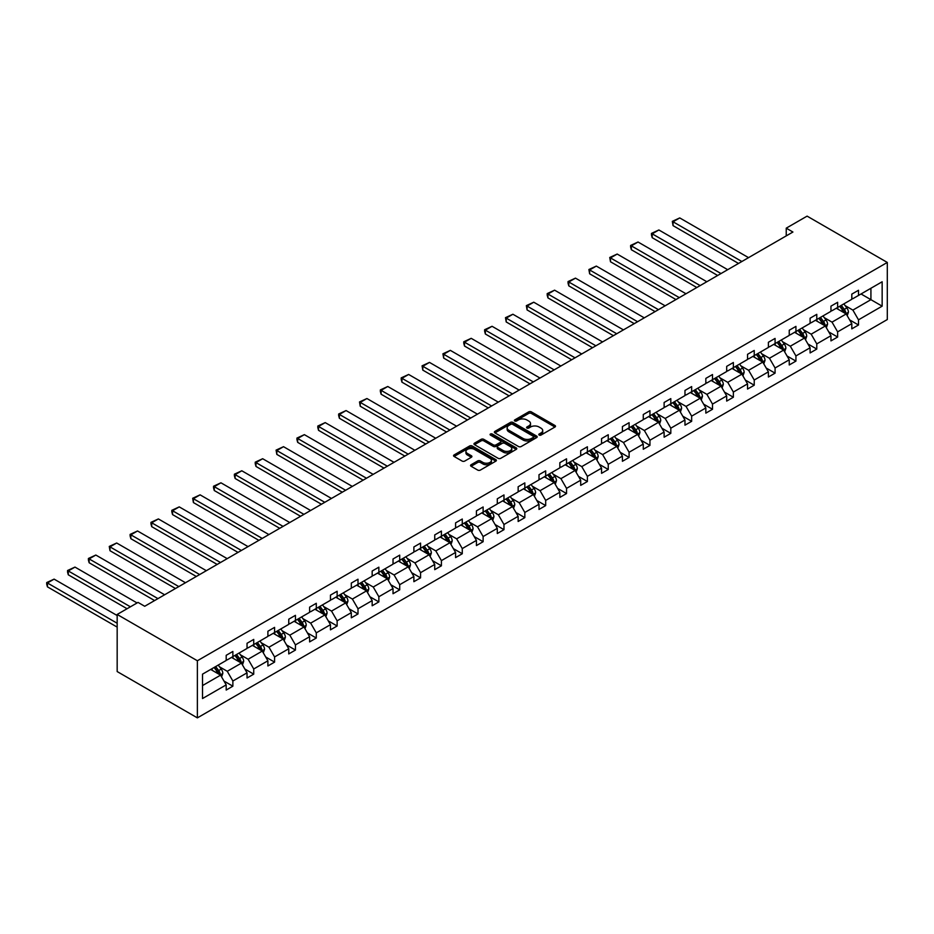 <?xml version="1.0" encoding="UTF-8"?>
<svg xmlns="http://www.w3.org/2000/svg" width="934" height="934" viewBox="0 0 934 934"><rect width="100%" height="100%" fill="white"/><g stroke="black" fill="none" stroke-linecap="round" stroke-linejoin="round"><path stroke-width="1.4" d="M539.175 435.069A1.296 0.747 0 0 0 541.008 435.069L554.948 427.025A1.856 1.074 0 0 0 555.496 426.266A1.856 1.074 0 0 0 554.948 425.507L531.329 411.871A1.856 1.074 0 0 0 528.702 411.871L514.762 419.915A1.296 0.747 0 0 0 516.607 420.977L518.405 419.938A5.943 3.432 0 0 1 526.799 419.938L528.772 421.071A5.943 3.432 0 0 1 530.512 423.499A5.943 3.432 0 0 1 528.772 425.927L526.963 426.966A1.296 0.747 0 0 0 528.807 428.029L530.605 426.978A5.943 3.432 0 0 1 539.011 426.978L540.973 428.122A5.943 3.432 0 0 1 542.712 430.539A5.943 3.432 0 0 1 540.973 432.967L539.175 434.006A1.296 0.747 0 0 0 539.175 435.069L539.175 434.006M471.098 464.747A1.856 1.074 0 0 0 470.561 465.506A1.856 1.074 0 0 0 471.098 466.264L477.729 470.094A1.856 1.074 0 0 0 480.356 470.094L495.837 461.151A1.856 1.074 0 0 0 496.386 460.392A1.856 1.074 0 0 0 495.837 459.633L472.219 445.997A1.856 1.074 0 0 0 469.592 445.997L454.111 454.94A1.856 1.074 0 0 0 453.562 455.699A1.856 1.074 0 0 0 454.111 456.457L462.12 461.069A1.856 1.074 0 0 0 464.735 461.069L471.366 457.251A1.856 1.074 0 0 0 471.903 456.493A1.856 1.074 0 0 0 471.366 455.734L467.397 453.445A4.962 2.86 0 0 1 465.938 451.414A4.962 2.86 0 0 1 469.008 448.764A4.962 2.86 0 0 1 474.414 449.382L489.965 458.361A4.962 2.86 0 0 1 491.424 460.392A4.962 2.86 0 0 1 488.354 463.042A4.962 2.86 0 0 1 482.948 462.423L480.356 460.917A1.856 1.074 0 0 0 477.729 460.917L471.098 464.747L471.098 466.264M887.3 262.442L807.093 216.128L786.241 228.165L792.919 232.029L144.712 606.271L138.034 602.407L117.17 614.455L197.378 660.758L887.3 262.442L887.3 319.545L197.378 717.872L197.378 660.758M518.533 446.534A1.856 1.074 0 0 0 521.16 446.534L536.641 437.591A1.856 1.074 0 0 0 537.19 436.832A1.856 1.074 0 0 0 536.641 436.073L513.023 422.437A1.856 1.074 0 0 0 510.408 422.437L494.915 431.38A1.856 1.074 0 0 0 494.378 432.138A1.856 1.074 0 0 0 494.915 432.897L518.533 446.534M490.91 435.349A1.296 0.747 0 0 1 492.23 435.536L492.23 433.995L516.245 447.853A1.856 1.074 0 0 1 516.782 448.612A1.856 1.074 0 0 1 516.245 449.371L500.752 458.314A1.856 1.074 0 0 1 498.137 458.314L474.519 444.677L481.138 440.871L481.138 439.33L474.519 443.16A1.856 1.074 0 0 0 473.97 443.919A1.856 1.074 0 0 0 474.519 444.677L474.519 443.16M481.138 440.871A1.856 1.074 0 0 1 483.765 440.871L483.765 439.33A1.856 1.074 0 0 0 481.138 439.33M483.765 439.33L493.339 444.864A1.856 1.074 0 0 0 495.966 444.864L500.367 442.319A1.856 1.074 0 0 0 500.904 441.572A1.856 1.074 0 0 0 500.367 440.813L490.397 435.046A1.296 0.747 0 0 1 492.23 433.995M202.526 674.15L226.191 660.49L226.191 655.318L232.87 651.453L232.87 656.625L247.043 648.453L247.043 643.281L253.733 639.416L253.733 644.588L267.895 636.404L267.895 631.232L274.584 627.379L274.584 632.551L288.758 624.367L288.758 619.195L295.436 615.343L295.436 620.503L309.609 612.33L309.609 607.158L316.287 603.294L316.287 608.466L330.461 600.293L330.461 595.121L337.139 591.257L337.139 596.429L351.312 588.245L351.312 583.073L358.002 579.22L358.002 584.392L372.164 576.208L372.164 571.036L378.854 567.183L378.854 572.344L393.027 564.171L393.027 558.999L399.705 555.135L399.705 560.307L413.879 552.122L413.879 546.962L420.557 543.098L420.557 548.27L434.73 540.086L434.73 534.913L441.408 531.061L441.408 536.233L455.582 528.049L455.582 522.877L462.272 519.024L462.272 524.184L476.433 516.012L476.433 510.84L483.123 506.975L483.123 512.147L497.297 503.963L497.297 498.803L503.975 494.938L503.975 500.11L518.148 491.926L518.148 486.754L524.826 482.901L524.826 488.073L539 479.889L539 474.717L545.678 470.864L545.678 476.025L559.851 467.852L559.851 462.68L566.541 458.816L566.541 463.988L580.703 455.804L580.703 450.643L587.393 446.779L587.393 451.951L601.566 443.767L601.566 438.595L608.244 434.742L608.244 439.914L622.418 431.73L622.418 426.558L629.096 422.693L629.096 427.865L643.269 419.693L643.269 414.521L649.947 410.656L649.947 415.828L664.121 407.644L664.121 402.484L670.81 398.62L670.81 403.792L684.972 395.607L684.972 390.435L691.662 386.583L691.662 391.755L705.835 383.57L705.835 378.398L712.514 374.534L712.514 379.706L726.687 371.534L726.687 366.362L733.365 362.497L733.365 367.669L747.539 359.485L747.539 354.313L754.228 350.46L754.228 355.632L768.39 347.448L768.39 342.276L775.08 338.423L775.08 343.595L789.242 335.411L789.242 330.239L795.931 326.375L795.931 331.547L810.105 323.374L810.105 318.202L816.783 314.338L816.783 319.51L830.956 311.326L830.956 306.154L837.635 302.301L837.635 307.473L851.808 299.289L851.808 294.117L858.498 290.264L858.498 295.436L882.151 281.776L882.151 306.165L858.498 319.825L858.498 324.997L851.808 328.85L851.808 323.678L837.635 331.862L837.635 337.034L830.956 340.887L830.956 335.715L816.783 343.899L816.783 349.071L810.105 352.935L810.105 347.763L795.931 355.936L795.931 361.108L789.242 364.972L789.242 359.8L775.08 367.984L775.08 373.156L768.39 377.009L768.39 371.837L754.228 380.021L754.228 385.193L747.539 389.046L747.539 383.874L733.365 392.058L733.365 397.23L726.687 401.095L726.687 395.923L712.514 404.095L712.514 409.267L705.835 413.132L705.835 407.96L691.662 416.144L691.662 421.316L684.972 425.168L684.972 419.996L670.81 428.181L670.81 433.353L664.121 437.205L664.121 432.033L649.947 440.218L649.947 445.39L643.269 449.254L643.269 444.082L629.096 452.254L629.096 457.427L622.418 461.291L622.418 456.119L608.244 464.303L608.244 469.475L601.566 473.328L601.566 468.156L587.393 476.34L587.393 481.512L580.703 485.365L580.703 480.193L566.541 488.377L566.541 493.549L559.851 497.413L559.851 492.241L545.678 500.414L545.678 505.586L539 509.45L539 504.278L524.826 512.462L524.826 517.634L518.148 521.487L518.148 516.315L503.975 524.499L503.975 529.671L497.297 533.524L497.297 528.352L483.123 536.536L483.123 541.708L476.433 545.573L476.433 540.401L462.272 548.573L462.272 553.745L455.582 557.61L455.582 552.438L441.408 560.622L441.408 565.794L434.73 569.647L434.73 564.475L420.557 572.659L420.557 577.831L413.879 581.684L413.879 576.511L399.705 584.696L399.705 589.868L393.027 593.732L393.027 588.56L378.854 596.733L378.854 601.905L372.164 605.769L372.164 600.597L358.002 608.781L358.002 613.953L351.312 617.806L351.312 612.634L337.139 620.818L337.139 625.99L330.461 629.843L330.461 624.671L316.287 632.855L316.287 638.027L309.609 641.891L309.609 636.719L295.436 644.892L295.436 650.064L288.758 653.928L288.758 648.756L274.584 656.941L274.584 662.113L267.895 665.965L267.895 660.793L253.733 668.977L253.733 674.15L247.043 678.002L247.043 672.842L232.87 681.014L232.87 686.186L226.191 690.051L226.191 684.879L202.526 698.539L202.526 674.15M231.539 657.396L241.427 663.117L227.266 671.289L219.525 666.829M227.266 671.289L232.87 681.014M241.427 663.117L247.043 672.842M226.191 659.252L227.266 659.871L232.87 656.625M252.39 645.359L262.279 651.068L248.117 659.252L240.377 654.781M248.117 659.252L253.733 668.977M262.279 651.068L267.895 660.793M247.043 647.215L248.117 647.834L253.733 644.588M273.242 633.322L283.142 639.031L268.969 647.215L261.228 642.744M268.969 647.215L274.584 656.941M283.142 639.031L288.758 648.756M267.895 635.178L268.969 635.785L274.584 632.551M294.105 621.285L303.994 626.994L289.82 635.178L282.08 630.707M289.82 635.178L295.436 644.892M303.994 626.994L309.609 636.719M288.758 623.13L289.82 623.749L295.436 620.503M314.956 609.237L324.845 614.957L310.672 623.13L302.943 618.67M310.672 623.13L316.287 632.855M324.845 614.957L330.461 624.671M309.609 611.093L310.672 611.712L316.287 608.466M335.808 597.2L345.697 602.909L331.535 611.093L323.794 606.621M331.535 611.093L337.139 620.818M345.697 602.909L351.312 612.634M330.461 599.056L331.535 599.675L337.139 596.429M356.66 585.163L366.548 590.872L352.387 599.056L344.646 594.584M352.387 599.056L358.002 608.781M366.548 590.872L372.164 600.597M351.312 587.007L352.387 587.626L358.002 584.392M377.511 573.126L387.412 578.835L373.238 587.019L365.498 582.547M373.238 587.019L378.854 596.733M387.412 578.835L393.027 588.56M372.164 574.97L373.238 575.589L378.854 572.344M398.374 561.077L408.263 566.798L394.09 574.97L386.349 570.511M394.09 574.97L399.705 584.696M408.263 566.798L413.879 576.511M393.027 562.933L394.09 563.552L399.705 560.307M419.226 549.04L429.115 554.749L414.941 562.933L407.212 558.462M414.941 562.933L420.557 572.659M429.115 554.749L434.73 564.475M413.879 550.897L414.941 551.515L420.557 548.27M440.077 537.003L449.966 542.712L435.804 550.897L428.064 546.425M435.804 550.897L441.408 560.622M449.966 542.712L455.582 552.438M434.73 538.848L435.804 539.467L441.408 536.233M460.929 524.966L470.818 530.675L456.656 538.848L448.915 534.388M456.656 538.848L462.272 548.573M470.818 530.675L476.433 540.401M455.582 526.811L456.656 527.43L462.272 524.184M481.781 512.918L491.681 518.639L477.507 526.811L469.767 522.351M477.507 526.811L483.123 536.536M491.681 518.639L497.297 528.352M476.433 514.774L477.507 515.393L483.123 512.147M502.644 500.881L512.533 506.59L498.359 514.774L490.619 510.303M498.359 514.774L503.975 524.499M512.533 506.59L518.148 516.315M497.297 502.737L498.359 503.356L503.975 500.11M523.495 488.844L533.384 494.553L519.211 502.737L511.482 498.266M519.211 502.737L524.826 512.462M533.384 494.553L539 504.278M518.148 490.689L519.211 491.307L524.826 488.073M544.347 476.807L554.236 482.516L540.074 490.689L532.333 486.229M540.074 490.689L545.678 500.414M554.236 482.516L559.851 492.241M539 478.652L540.074 479.27L545.678 476.025M565.198 464.758L575.087 470.467L560.925 478.652L553.185 474.192M560.925 478.652L566.541 488.377M575.087 470.467L580.703 480.193M559.851 466.615L560.925 467.233L566.541 463.988M586.05 452.721L595.95 458.431L581.777 466.615L574.036 462.143M581.777 466.615L587.393 476.34M595.95 458.431L601.566 468.156M580.703 454.578L581.777 455.197L587.393 451.951M606.913 440.685L616.802 446.394L602.628 454.578L594.888 450.106M602.628 454.578L608.244 464.303M616.802 446.394L622.418 456.119M601.566 442.529L602.628 443.148L608.244 439.914M627.765 428.648L637.653 434.357L623.48 442.529L615.751 438.069M623.48 442.529L629.096 452.254M637.653 434.357L643.269 444.082M622.418 430.492L623.48 431.111L629.096 427.865M648.616 416.599L658.505 422.308L644.343 430.492L636.603 426.032M644.343 430.492L649.947 440.218M658.505 422.308L664.121 432.033M643.269 418.455L644.343 419.074L649.947 415.828M669.468 404.562L679.357 410.271L665.195 418.455L657.454 413.984M665.195 418.455L670.81 428.181M679.357 410.271L684.972 419.996M664.121 406.418L665.195 407.037L670.81 403.792M690.319 392.525L700.22 398.234L686.046 406.418L678.306 401.947M686.046 406.418L691.662 416.144M700.22 398.234L705.835 407.96M684.972 394.37L686.046 394.989L691.662 391.755M711.183 380.488L721.071 386.197L706.898 394.37L699.157 389.91M706.898 394.37L712.514 404.095M721.071 386.197L726.687 395.923M705.835 382.333L706.898 382.952L712.514 379.706M732.034 368.44L741.923 374.149L727.749 382.333L720.021 377.873M727.749 382.333L733.365 392.058M741.923 374.149L747.539 383.874M726.687 370.296L727.749 370.915L733.365 367.669M752.886 356.403L762.774 362.112L748.613 370.296L740.872 365.824M748.613 370.296L754.228 380.021M762.774 362.112L768.39 371.837M747.539 358.259L748.613 358.878L754.228 355.632M773.737 344.366L783.638 350.075L769.464 358.259L761.724 353.788M769.464 358.259L775.08 367.984M783.638 350.075L789.242 359.8M768.39 346.21L769.464 346.829L775.08 343.595M794.589 332.317L804.489 338.038L790.316 346.21L782.575 341.751M790.316 346.21L795.931 355.936M804.489 338.038L810.105 347.763M789.242 334.174L790.316 334.792L795.931 331.547M815.452 320.28L825.341 325.989L811.167 334.174L803.427 329.714M811.167 334.174L816.783 343.899M825.341 325.989L830.956 335.715M810.105 322.137L811.167 322.755L816.783 319.51M836.304 308.243L846.192 313.952L832.019 322.137L824.29 317.665M832.019 322.137L837.635 331.862M846.192 313.952L851.808 323.678M830.956 310.1L832.019 310.718L837.635 307.473M861.031 293.965L870.92 299.674L852.882 310.1L845.142 305.628M852.882 310.1L858.498 319.825M882.151 306.165L870.92 299.674L870.92 288.256L882.151 281.776M117.17 614.455L117.17 671.558L197.378 717.872M786.241 228.165L786.241 235.893M851.808 298.051L852.882 298.67L858.498 295.436M202.526 685.568L220.576 675.154L210.687 669.444M220.576 675.154L226.191 684.879M849.601 319.86L858.498 324.997M828.75 331.897L837.635 337.034M807.898 343.934L816.783 349.071M787.035 355.982L795.931 361.108M766.184 368.019L775.08 373.156M745.332 380.056L754.228 385.193M724.48 392.093L733.365 397.23M703.629 404.142L712.514 409.267M682.766 416.179L691.662 421.316M661.914 428.216L670.81 433.353M641.063 440.253L649.947 445.39M620.211 452.301L629.096 457.427M599.359 464.338L608.244 469.475M578.496 476.375L587.393 481.512M557.645 488.412L566.541 493.549M536.793 500.461L545.678 505.586M515.942 512.497L524.826 517.634M495.09 524.534L503.975 529.671M474.227 536.571L483.123 541.708M453.375 548.62L462.272 553.745M432.524 560.657L441.408 565.794M411.672 572.694L420.557 577.831M390.821 584.742L399.705 589.868M369.957 596.779L378.854 601.905M349.106 608.816L358.002 613.953M328.254 620.853L337.139 625.99M307.403 632.902L316.287 638.027M286.551 644.939L295.436 650.064M265.688 656.976L274.584 662.113M244.836 669.013L253.733 674.15M223.985 681.061L232.87 686.186M539.689 435.256L540.973 434.508A5.943 3.432 0 0 0 542.712 432.092L542.712 430.539M530.512 423.499L530.512 425.04A5.943 3.432 0 0 1 528.772 427.468L527.488 428.204M554.924 427.036L531.329 413.412A1.856 1.074 0 0 0 528.702 413.412L515.288 421.164M536.641 436.073L536.641 437.591L513.023 423.978A1.856 1.074 0 0 0 510.408 423.978L494.938 432.909M533.361 437.357A1.296 0.747 0 0 0 533.361 436.306L512.638 424.328A1.296 0.747 0 0 0 510.793 424.328L508.89 425.425A5.943 3.432 0 0 0 507.15 427.854A5.943 3.432 0 0 0 508.89 430.282L523.063 438.455A5.943 3.432 0 0 0 531.458 438.455L533.361 437.357L533.361 438.91A1.296 0.747 0 0 0 533.746 438.373L533.746 436.832M507.15 427.854L507.15 429.395A5.943 3.432 0 0 0 508.89 431.823L508.89 430.282M533.361 438.91L531.458 440.007A5.943 3.432 0 0 1 523.063 440.007L508.89 431.823M483.765 440.871L493.339 446.405A1.856 1.074 0 0 0 495.966 446.405L500.367 443.872A1.856 1.074 0 0 0 500.904 443.113L500.904 441.572M492.23 435.536L516.222 449.382M503.286 450.597A4.962 2.86 0 0 0 508.691 451.215A4.962 2.86 0 0 0 511.762 448.577A4.962 2.86 0 0 0 510.303 446.545L504.827 443.381A1.856 1.074 0 0 0 502.2 443.381L497.81 445.927A1.856 1.074 0 0 0 497.262 446.674A1.856 1.074 0 0 0 497.81 447.433L503.286 450.597L503.286 452.149A4.962 2.86 0 0 0 508.691 452.768A4.962 2.86 0 0 0 511.762 450.118L511.762 448.577M497.262 446.674L497.262 448.227A1.856 1.074 0 0 0 497.81 448.985L497.81 447.433M503.286 452.149L497.81 448.985M491.424 460.392L491.424 461.933A4.962 2.86 0 0 1 488.354 464.583A4.962 2.86 0 0 1 482.948 463.964L480.356 462.47A1.856 1.074 0 0 0 477.729 462.47L471.133 466.276M465.938 451.414L465.938 452.955A4.962 2.86 0 0 0 467.397 454.986L467.397 453.445M471.343 457.263L467.397 454.986M495.837 459.633L495.837 461.151L472.219 447.538A1.856 1.074 0 0 0 469.592 447.538L454.134 456.469M847.208 315.715L848.434 312.166A5.009 2.895 -120 0 0 846.834 307.893L843.834 303.889M741.853 261.508L673.052 221.79L679.742 217.926L748.543 257.656M838.452 309.493L837.156 307.753M673.052 225.643L672.317 221.358L673.052 221.79L673.052 225.643L738.514 263.446M845.457 313.532L845.737 312.376A5.009 2.895 -120 0 0 844.301 309.364L841.301 305.36M840.04 306.083L843.344 310.497A2.557 1.471 60 0 1 843.811 311.267L845.737 312.376M839.689 306.282L842.701 310.286A5.009 2.895 60 0 1 843.939 312.656M672.317 221.358L679.742 217.926M826.356 327.752L827.582 324.203A5.009 2.895 -120 0 0 825.983 319.942L822.982 315.925M721.001 273.557L652.201 233.827L658.879 229.974L727.691 269.692M817.6 321.529L816.304 319.79M652.201 237.691L651.465 234.948L651.465 233.407L652.201 233.827L652.201 237.691L717.662 275.483M824.605 325.569L824.885 324.413A5.009 2.895 -120 0 0 823.449 321.401L820.449 317.397M819.188 318.12L822.492 322.534A2.557 1.471 60 0 1 822.959 323.304L824.885 324.413M818.838 318.319L821.838 322.335A5.009 2.895 60 0 1 823.087 324.693M651.465 233.407L658.879 229.974M805.505 339.789L806.731 336.24A5.009 2.895 -120 0 0 805.131 331.979L802.131 327.974M700.15 285.594L631.349 245.864L638.027 242.011L706.828 281.729M796.749 333.566L795.453 331.827M631.349 249.728L630.613 246.985L630.613 245.444L631.349 245.864L631.349 249.728L696.811 287.52M803.742 337.606L804.022 336.462A5.009 2.895 -120 0 0 802.598 333.438L799.586 329.433M798.336 330.157L801.641 334.57A2.557 1.471 60 0 1 802.108 335.341L804.022 336.462M797.986 330.367L800.987 334.372A5.009 2.895 60 0 1 802.236 336.73M630.613 245.444L638.027 242.011M784.653 351.838L785.879 348.289A5.009 2.895 -120 0 0 784.28 344.016L781.279 340.011M679.298 297.631L610.486 257.912L617.176 254.048L685.976 293.766M775.897 345.603L774.59 343.875M610.486 261.765L609.75 257.48L610.486 257.912L610.486 261.765L675.947 299.557M782.89 349.643L783.171 348.499A5.009 2.895 -120 0 0 781.735 345.487L778.734 341.482M777.485 342.206L780.789 346.607A2.557 1.471 60 0 1 781.244 347.39L783.171 348.499M777.135 342.404L780.135 346.409A5.009 2.895 60 0 1 781.384 348.779M609.75 257.48L617.176 254.048M763.79 363.875L765.028 360.326A5.009 2.895 -120 0 0 763.428 356.052L760.428 352.048M658.447 309.668L589.634 269.949L596.324 266.085L665.125 305.815M755.046 357.652L753.738 355.912M589.634 273.802L588.899 269.517L589.634 269.949L589.634 273.802L655.096 311.606M762.039 361.692L762.319 360.536A5.009 2.895 -120 0 0 760.883 357.524L757.883 353.519M756.633 354.243L759.926 358.656A2.557 1.471 60 0 1 760.393 359.427L762.319 360.536M756.283 354.441L759.284 358.446A5.009 2.895 60 0 1 760.533 360.816M588.899 269.517L596.324 266.085M742.939 375.912L744.164 372.362A5.009 2.895 -120 0 0 742.565 368.101L739.565 364.097M637.583 321.716L568.783 281.986L575.472 278.134L644.273 317.852M734.182 369.689L732.886 367.949M568.783 285.851L568.047 283.107L568.047 281.566L568.783 281.986L568.783 285.851L634.244 323.643M741.187 373.728L741.468 372.573A5.009 2.895 -120 0 0 740.032 369.56L737.031 365.556M735.77 366.28L739.074 370.693A2.557 1.471 60 0 1 739.541 371.463L741.468 372.573M735.42 366.478L738.432 370.494A5.009 2.895 60 0 1 739.67 372.853M568.047 281.566L575.472 278.134M722.087 387.949L723.313 384.399A5.009 2.895 -120 0 0 721.713 380.138L718.713 376.133M616.732 333.753L547.931 294.023L554.609 290.17L623.422 329.889M713.331 381.726L712.035 379.986M547.931 297.888L547.196 295.144L547.196 293.603L547.931 294.023L547.931 297.888L613.393 335.68M720.336 385.765L720.616 384.621A5.009 2.895 -120 0 0 719.18 381.609L716.18 377.593M714.919 378.317L718.223 382.73A2.557 1.471 60 0 1 718.69 383.5L720.616 384.621M714.568 378.527L717.569 382.531A5.009 2.895 60 0 1 718.818 384.89M547.196 293.603L554.609 290.17M701.236 399.997L702.461 396.448A5.009 2.895 -120 0 0 700.862 392.175L697.861 388.17M595.88 345.79L527.08 306.072L533.758 302.207L602.558 341.937M692.479 393.763L691.183 392.035M527.08 309.925L526.344 305.64L527.08 306.072L527.08 309.925L592.541 347.717M699.473 397.802L699.753 396.658A5.009 2.895 -120 0 0 698.328 393.646L695.316 389.641M694.067 390.365L697.371 394.767A2.557 1.471 60 0 1 697.838 395.549L699.753 396.658M693.717 390.564L696.717 394.568A5.009 2.895 60 0 1 697.967 396.938M526.344 305.64L533.758 302.207M680.384 412.034L681.61 408.485A5.009 2.895 -120 0 0 680.01 404.212L677.01 400.207M575.029 357.827L506.216 318.109L512.906 314.244L581.707 353.974M671.628 405.811L670.32 404.072M506.216 321.961L505.481 317.677L506.216 318.109L506.216 321.961L571.678 359.765M678.621 409.851L678.901 408.695A5.009 2.895 -120 0 0 677.465 405.683L674.465 401.678M673.216 402.402L676.52 406.815A2.557 1.471 60 0 1 676.975 407.586L678.901 408.695M672.865 402.601L675.866 406.605A5.009 2.895 60 0 1 677.115 408.975M505.481 317.677L512.906 314.244M659.521 424.071L660.758 420.522A5.009 2.895 -120 0 0 659.159 416.26L656.158 412.256M554.177 369.876L485.365 330.146L492.055 326.293L560.855 366.011M650.776 417.848L649.469 416.109M485.365 334.01L484.629 331.266L484.629 329.725L485.365 330.146L485.365 334.01L550.827 371.802M657.769 421.888L658.05 420.732A5.009 2.895 -120 0 0 656.614 417.72L653.613 413.715M652.364 414.439L655.656 418.852A2.557 1.471 60 0 1 656.123 419.623L658.05 420.732M652.014 414.638L655.014 418.654A5.009 2.895 60 0 1 656.263 421.012M484.629 329.725L492.055 326.293M638.669 436.108L639.895 432.559A5.009 2.895 -120 0 0 638.296 428.297L635.295 424.293M533.314 381.913L464.513 342.183L471.203 338.33L540.004 378.048M629.913 429.885L628.617 428.146M464.513 346.047L463.778 343.303L463.778 341.762L464.513 342.183L464.513 346.047L529.975 383.839M636.918 433.925L637.198 432.781A5.009 2.895 -120 0 0 635.762 429.768L632.762 425.752M631.501 426.476L634.805 430.889A2.557 1.471 60 0 1 635.272 431.671L637.198 432.781M631.15 426.686L634.163 430.691A5.009 2.895 60 0 1 635.4 433.049M463.778 341.762L471.203 338.33M617.818 448.157L619.044 444.607A5.009 2.895 -120 0 0 617.444 440.334L614.444 436.33M512.462 393.95L443.662 354.231L450.34 350.367L519.152 390.097M609.061 441.922L607.765 440.194M443.662 358.084L442.926 353.799L443.662 354.231L443.662 358.084L509.123 395.876M616.066 445.962L616.347 444.817A5.009 2.895 -120 0 0 614.911 441.805L611.91 437.801M610.649 438.525L613.953 442.926A2.557 1.471 60 0 1 614.42 443.708L616.347 444.817M610.299 438.723L613.299 442.728A5.009 2.895 60 0 1 614.549 445.098M442.926 353.799L450.34 350.367M596.966 460.193L598.192 456.644A5.009 2.895 -120 0 0 596.592 452.371L593.592 448.367M491.611 405.986L422.81 366.268L429.488 362.404L498.289 402.134M588.21 453.971L586.902 452.231M422.81 370.121L422.075 365.836L422.81 366.268L422.81 370.121L488.272 407.924M595.203 458.01L595.483 456.854A5.009 2.895 -120 0 0 594.059 453.842L591.047 449.838M589.798 450.562L593.102 454.975A2.557 1.471 60 0 1 593.569 455.745L595.483 456.854M589.447 450.76L592.448 454.765A5.009 2.895 60 0 1 593.697 457.135M422.075 365.836L429.488 362.404M576.115 472.23L577.34 468.681A5.009 2.895 -120 0 0 575.741 464.42L572.74 460.415M470.759 418.035L401.947 378.305L408.637 374.452L477.437 414.171M567.358 466.008L566.051 464.268M401.947 382.169L401.211 379.426L401.211 377.885L401.947 378.305L401.947 382.169L467.409 419.961M574.352 470.047L574.632 468.891A5.009 2.895 -120 0 0 573.196 465.879L570.195 461.875M568.946 462.599L572.25 467.012A2.557 1.471 60 0 1 572.705 467.782L574.632 468.891M568.596 462.797L571.596 466.813A5.009 2.895 60 0 1 572.846 469.172M401.211 377.885L408.637 374.452M555.251 484.267L556.489 480.718A5.009 2.895 -120 0 0 554.889 476.457L551.889 472.452M449.896 430.072L381.095 390.342L387.785 386.489L456.586 426.208M546.507 478.045L545.199 476.305M381.095 394.206L380.36 391.463L380.36 389.922L381.095 390.342L381.095 394.206L446.557 431.998M553.5 482.084L553.78 480.94A5.009 2.895 -120 0 0 552.344 477.928L549.344 473.912M548.095 474.635L551.387 479.049A2.557 1.471 60 0 1 551.854 479.831L553.78 480.94M547.744 474.846L550.745 478.85A5.009 2.895 60 0 1 551.994 481.22M380.36 389.922L387.785 386.489M534.4 496.316L535.626 492.767A5.009 2.895 -120 0 0 534.026 488.494L531.026 484.489M429.045 442.109L360.244 402.391L366.934 398.526L435.734 438.256M525.644 490.081L524.348 488.354M360.244 406.243L359.508 401.959L360.244 402.391L360.244 406.243L425.706 444.035M532.649 494.121L532.929 492.977A5.009 2.895 -120 0 0 531.493 489.965L528.492 485.96M527.231 486.684L530.535 491.086A2.557 1.471 60 0 1 531.002 491.868L532.929 492.977M526.881 486.883L529.893 490.887A5.009 2.895 60 0 1 531.131 493.257M359.508 401.959L366.934 398.526M513.548 508.353L514.774 504.804A5.009 2.895 -120 0 0 513.175 500.531L510.174 496.526M408.193 454.146L339.392 414.427L346.07 410.563L414.883 450.293M504.792 502.13L503.496 500.391M339.392 418.28L338.657 415.548L338.657 414.007L339.392 414.427L339.392 418.28L404.854 456.084M511.797 506.17L512.077 505.014A5.009 2.895 -120 0 0 510.641 502.002L507.641 497.997M506.38 498.721L509.684 503.134A2.557 1.471 60 0 1 510.151 503.905L512.077 505.014M506.03 498.919L509.03 502.924A5.009 2.895 60 0 1 510.279 505.294M338.657 414.007L346.07 410.563M492.697 520.39L493.923 516.841A5.009 2.895 -120 0 0 492.323 512.579L489.323 508.575M387.341 466.194L318.541 426.464L325.219 422.612L394.02 462.33M483.94 514.167L482.633 512.427M318.541 430.329L317.805 427.585L317.805 426.044L318.541 426.464L318.541 430.329L384.002 468.121M490.934 518.207L491.214 517.051A5.009 2.895 -120 0 0 489.778 514.039L486.777 510.034M485.528 510.758L488.832 515.171A2.557 1.471 60 0 1 489.299 515.942L491.214 517.051M485.178 510.956L488.178 514.973A5.009 2.895 60 0 1 489.428 517.331M317.805 426.044L325.219 422.612M471.833 532.427L473.071 528.877A5.009 2.895 -120 0 0 471.472 524.616L468.471 520.612M366.49 478.231L297.677 438.501L304.367 434.649L373.168 474.367M463.089 526.204L461.781 524.464M297.677 442.366L296.942 439.622L296.942 438.081L297.677 438.501L297.677 442.366L363.139 480.158M470.082 530.243L470.362 529.099A5.009 2.895 -120 0 0 468.926 526.087L465.926 522.071M464.677 522.795L467.981 527.208A2.557 1.471 60 0 1 468.436 527.99L470.362 529.099M464.326 523.005L467.327 527.01A5.009 2.895 60 0 1 468.576 529.38M296.942 438.081L304.367 434.649M450.982 544.475L452.219 540.926A5.009 2.895 -120 0 0 450.62 536.653L447.619 532.649M345.627 490.268L276.826 450.55L283.516 446.686L352.316 486.416M442.237 538.241L440.93 536.513M276.826 454.403L276.09 450.118L276.826 450.55L276.826 454.403L342.288 492.195M449.231 542.28L449.511 541.136A5.009 2.895 -120 0 0 448.075 538.124L445.074 534.12M443.825 534.843L447.117 539.245A2.557 1.471 60 0 1 447.584 540.027L449.511 541.136M443.475 535.042L446.475 539.046A5.009 2.895 60 0 1 447.725 541.416M276.09 450.118L283.516 446.686M430.13 556.512L431.356 552.963A5.009 2.895 -120 0 0 429.757 548.69L426.756 544.685M324.775 502.305L255.974 462.587L262.664 458.722L331.465 498.452M421.374 550.289L420.078 548.55M255.974 466.44L255.239 463.708L255.239 462.167L255.974 462.587L255.974 466.44L321.436 504.243M428.379 554.329L428.659 553.173A5.009 2.895 -120 0 0 427.223 550.161L424.223 546.157M422.962 546.88L426.266 551.293A2.557 1.471 60 0 1 426.733 552.064L428.659 553.173M422.612 547.079L425.612 551.083A5.009 2.895 60 0 1 426.861 553.453M255.239 462.167L262.664 458.722M409.279 568.549L410.505 565A5.009 2.895 -120 0 0 408.905 560.739L405.905 556.734M303.924 514.354L235.123 474.624L241.801 470.771L310.613 510.489M400.523 562.326L399.227 560.587M235.123 478.488L234.387 475.745L234.387 474.203L235.123 474.624L235.123 478.488L300.585 516.28M407.528 566.366L407.808 565.21A5.009 2.895 -120 0 0 406.372 562.198L403.371 558.193M402.11 558.917L405.414 563.33A2.557 1.471 60 0 1 405.881 564.101L407.808 565.21M401.76 559.127L404.761 563.132A5.009 2.895 60 0 1 406.01 565.49M234.387 474.203L241.801 470.771M388.427 580.598L389.653 577.037A5.009 2.895 -120 0 0 388.054 572.775L385.053 568.771M283.072 526.391L214.271 486.661L220.949 482.808L289.75 522.526M379.671 574.363L378.363 572.624M214.271 490.525L213.536 487.781L213.536 486.24L214.271 486.661L214.271 490.525L279.733 528.317M386.664 578.403L386.945 577.259A5.009 2.895 -120 0 0 385.508 574.247L382.508 570.23M381.259 570.954L384.563 575.367A2.557 1.471 60 0 1 385.03 576.15L386.945 577.259M380.909 571.164L383.909 575.169A5.009 2.895 60 0 1 385.158 577.539M213.536 486.24L220.949 482.808M367.564 592.635L368.802 589.085A5.009 2.895 -120 0 0 367.202 584.812L364.202 580.808M262.221 538.428L193.408 498.709L200.098 494.845L268.899 534.575M358.819 586.4L357.512 584.672M193.408 502.562L192.673 498.277L193.408 498.709L193.408 502.562L258.87 540.354M365.813 590.44L366.093 589.296A5.009 2.895 -120 0 0 364.657 586.283L361.656 582.279M360.407 583.003L363.711 587.404A2.557 1.471 60 0 1 364.167 588.187L366.093 589.296M360.057 583.201L363.057 587.206A5.009 2.895 60 0 1 364.307 589.576M192.673 498.277L200.098 494.845M346.712 604.672L347.95 601.122A5.009 2.895 -120 0 0 346.351 596.849L343.35 592.845M241.357 550.465L172.556 510.746L179.246 506.882L248.047 546.612M337.968 598.449L336.66 596.709M172.556 514.599L171.821 511.867L171.821 510.326L172.556 510.746L172.556 514.599L238.018 552.403M344.961 602.488L345.241 601.333A5.009 2.895 -120 0 0 343.805 598.32L340.805 594.316M339.556 595.04L342.848 599.453A2.557 1.471 60 0 1 343.315 600.223L345.241 601.333M339.205 595.238L342.206 599.243A5.009 2.895 60 0 1 343.455 601.613M171.821 510.326L179.246 506.882M325.861 616.709L327.087 613.159A5.009 2.895 -120 0 0 325.487 608.898L322.487 604.893M220.506 562.513L151.705 522.783L158.383 518.93L227.195 558.649M317.105 610.486L315.809 608.746M151.705 526.648L150.969 523.904L150.969 522.363L151.705 522.783L151.705 526.648L217.167 564.44M324.11 614.525L324.39 613.369A5.009 2.895 -120 0 0 322.954 610.357L319.953 606.353M318.692 607.077L321.997 611.49A2.557 1.471 60 0 1 322.463 612.26L324.39 613.369M318.342 607.287L321.343 611.291A5.009 2.895 60 0 1 322.592 613.65M150.969 522.363L158.383 518.93M305.009 628.757L306.235 625.196A5.009 2.895 -120 0 0 304.636 620.935L301.635 616.93M199.654 574.55L130.853 534.82L137.531 530.967L206.344 570.686M296.253 622.523L294.957 620.783M130.853 538.684L130.118 535.941L130.118 534.4L130.853 534.82L130.853 538.684L196.315 576.476M303.246 626.562L303.538 625.418A5.009 2.895 -120 0 0 302.102 622.406L299.102 618.39M297.841 619.125L301.145 623.527A2.557 1.471 60 0 1 301.612 624.309L303.538 625.418M297.491 619.324L300.491 623.328A5.009 2.895 60 0 1 301.74 625.698M130.118 534.4L137.531 530.967M284.158 640.794L285.384 637.245A5.009 2.895 -120 0 0 283.784 632.972L280.784 628.967M178.803 586.587L110.002 546.869L116.68 543.004L185.481 582.734M275.402 634.56L274.094 632.832M110.002 550.721L109.266 546.437L110.002 546.869L110.002 550.721L175.464 588.513M282.395 638.599L282.675 637.455A5.009 2.895 -120 0 0 281.239 634.443L278.239 630.438M276.989 631.162L280.293 635.564A2.557 1.471 60 0 1 280.76 636.346L282.675 637.455M276.639 631.361L279.64 635.365A5.009 2.895 60 0 1 280.889 637.735M109.266 546.437L116.68 543.004M263.295 652.831L264.532 649.282A5.009 2.895 -120 0 0 262.933 645.02L259.932 641.004M157.951 598.624L89.139 558.906L95.828 555.041L164.629 594.771M254.55 646.608L253.242 644.869M89.139 562.758L88.403 560.026L88.403 558.485L89.139 558.906L89.139 562.758L154.6 600.562M261.543 650.648L261.824 649.492A5.009 2.895 -120 0 0 260.388 646.48L257.387 642.475M256.138 643.199L259.442 647.612A2.557 1.471 60 0 1 259.897 648.383L261.824 649.492M255.788 643.398L258.788 647.402A5.009 2.895 60 0 1 260.037 649.772M88.403 558.485L95.828 555.041M242.443 664.868L243.681 661.319A5.009 2.895 -120 0 0 242.081 657.057L239.081 653.053M130.41 606.808L68.287 570.943L74.977 567.09L137.088 602.955M233.698 658.645L232.391 656.906M68.287 574.807L67.552 572.063L67.552 570.522L68.287 570.943L68.287 574.807L127.071 608.734M240.692 662.685L240.972 661.529A5.009 2.895 -120 0 0 239.536 658.517L236.535 654.512M235.275 655.236L238.579 659.649A2.557 1.471 60 0 1 239.046 660.42L240.972 661.529M234.936 655.446L237.937 659.451A5.009 2.895 60 0 1 239.186 661.809M67.552 570.522L74.977 567.09M221.591 676.916L222.817 673.356A5.009 2.895 -120 0 0 221.218 669.094L218.217 665.09M117.17 623.247L47.436 582.979L54.114 579.127L117.17 615.529M212.835 670.682L211.539 668.942M47.436 586.844L46.7 584.1L46.7 582.559L47.436 582.979L47.436 586.844L117.17 627.111M219.84 674.722L220.12 673.577A5.009 2.895 -120 0 0 218.684 670.565L215.684 666.549M214.423 667.285L217.727 671.686A2.557 1.471 60 0 1 218.194 672.468L220.12 673.577M214.073 667.483L217.073 671.488A5.009 2.895 60 0 1 218.322 673.858M46.7 582.559L54.114 579.127M540.973 434.508L540.973 432.967M526.963 428.029L526.963 426.966M528.772 427.468L528.772 425.927M514.762 420.977L514.762 419.915M528.702 413.412L528.702 411.871M531.329 413.412L531.329 411.871M554.948 427.025L554.948 425.507M494.915 432.897L494.915 431.38M510.408 423.978L510.408 422.437M513.023 423.978L513.023 422.437M523.063 440.007L523.063 438.455M531.458 440.007L531.458 438.455M493.339 446.405L493.339 444.864M495.966 446.405L495.966 444.864M500.367 443.872L500.367 442.319M516.245 449.371L516.245 447.853M477.729 462.47L477.729 460.917M480.356 462.47L480.356 460.917M482.948 463.964L482.948 462.423M471.366 457.251L471.366 455.734M454.111 456.457L454.111 454.94M469.592 447.538L469.592 445.997M472.219 447.538L472.219 445.997M845.83 313.742L848.411 312.26M844.301 309.364L846.834 307.893M841.277 311.115L842.701 310.286M824.979 325.791L827.547 324.296M823.449 321.401L825.983 319.942M820.414 323.152L821.838 322.335M804.127 337.828L806.696 336.345M802.598 333.438L805.131 331.979M799.562 335.189L800.987 334.372M783.276 349.865L785.844 348.382M781.735 345.487L784.28 344.016M778.711 347.238L780.135 346.409M762.413 361.902L764.993 360.419M760.883 357.524L763.428 356.052M757.859 359.275L759.284 358.446M741.561 373.95L744.141 372.456M740.032 369.56L742.565 368.101M737.008 371.312L738.432 370.494M720.709 385.987L723.278 384.504M719.18 381.609L721.713 380.138M716.144 383.349L717.569 382.531M699.858 398.024L702.426 396.541M698.328 393.646L700.862 392.175M695.293 395.397L696.717 394.568M679.006 410.061L681.575 408.578M677.465 405.683L680.01 404.212M674.441 407.434L675.866 406.605M658.143 422.11L660.723 420.615M656.614 417.72L659.159 416.26M653.59 419.471L655.014 418.654M637.292 434.147L639.872 432.664M635.762 429.768L638.296 428.297M632.727 431.508L634.163 430.691M616.44 446.183L619.009 444.701M614.911 441.805L617.444 440.334M611.875 443.557L613.299 442.728M595.588 458.22L598.157 456.738M594.059 453.842L596.592 452.371M591.024 455.594L592.448 454.765M574.737 470.269L577.305 468.775M573.196 465.879L575.741 464.42M570.172 467.63L571.596 466.813M553.874 482.306L556.454 480.823M552.344 477.928L554.889 476.457M549.32 479.667L550.745 478.85M533.022 494.343L535.602 492.86M531.493 489.965L534.026 488.494M528.457 491.716L529.893 490.887M512.171 506.38L514.739 504.897M510.641 502.002L513.175 500.531M507.606 503.753L509.03 502.924M491.319 518.428L493.888 516.934M489.778 514.039L492.323 512.579M486.754 515.79L488.178 514.973M470.467 530.465L473.036 528.983M468.926 526.087L471.472 524.616M465.903 527.827L467.327 527.01M449.604 542.502L452.184 541.019M448.075 538.124L450.62 536.653M445.051 539.875L446.475 539.046M428.753 554.539L431.333 553.056M427.223 550.161L429.757 548.69M424.188 551.912L425.612 551.083M407.901 566.588L410.47 565.093M406.372 562.198L408.905 560.739M403.336 563.949L404.761 563.132M387.05 578.625L389.618 577.142M385.508 574.247L388.054 572.775M382.485 575.986L383.909 575.169M366.198 590.662L368.767 589.179M364.657 586.283L367.202 584.812M361.633 588.035L363.057 587.206M345.335 602.699L347.915 601.216M343.805 598.32L346.351 596.849M340.782 600.072L342.206 599.243M324.483 614.747L327.063 613.253M322.954 610.357L325.487 608.898M319.918 612.109L321.343 611.291M303.632 626.784L306.2 625.301M302.102 622.406L304.636 620.935M299.067 624.145L300.491 623.328M282.78 638.821L285.349 637.338M281.239 634.443L283.784 632.972M278.215 636.194L279.64 635.365M261.929 650.858L264.497 649.375M260.388 646.48L262.933 645.02M257.364 648.231L258.788 647.402M241.065 662.906L243.646 661.412M239.536 658.517L242.081 657.057M236.512 660.268L237.937 659.451M220.214 674.943L222.794 673.461M218.684 670.565L221.218 669.094M215.649 672.305L217.073 671.488"/></g></svg>
